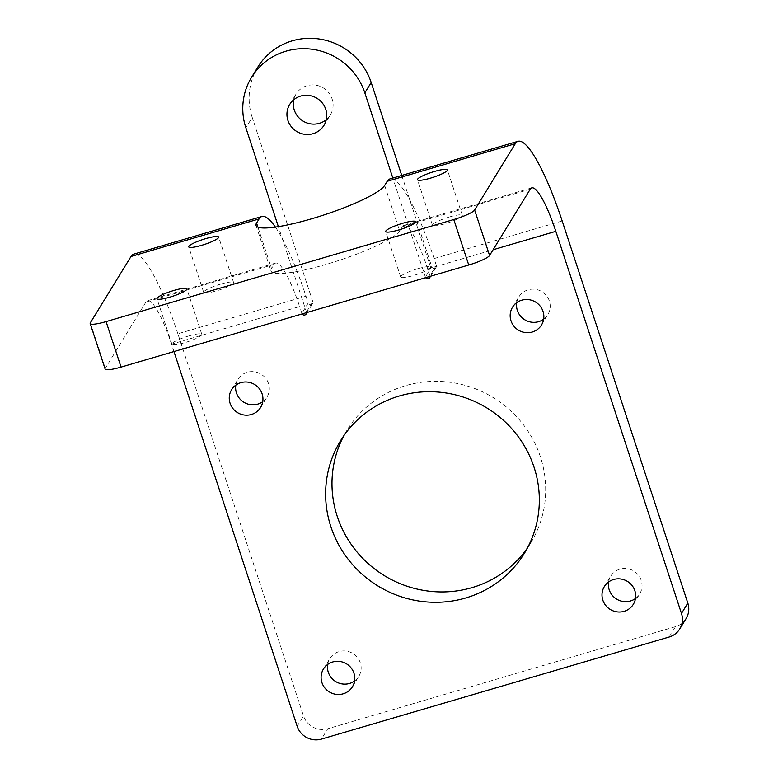 <?xml version="1.0" encoding="UTF-8"?>
<svg xmlns="http://www.w3.org/2000/svg" width="778" height="778" viewBox="0 0 778 778"><rect width="100%" height="100%" fill="white"/><g stroke="black" fill="none" stroke-linecap="round" stroke-linejoin="round"><path stroke-width="0.58" stroke-dasharray="3.89 2.92" d="M275.393 227.088A106.81 20.121 -106.4 0 1 305.987 296.185L177.88 333.791L303.517 715.916A19.421 18.798 -148.5 0 0 327.801 728.733L321.44 739.1M173.961 351.568L171.53 344.158L299.627 306.551A58.262 10.98 73.6 0 0 275.587 263.081A58.262 10.98 73.6 0 0 274.06 264.394L271.512 268.536L257.897 227.118M274.06 264.394L145.953 302.01A58.262 10.98 -106.4 0 1 147.489 300.697A58.262 10.98 -106.4 0 1 171.53 344.158M145.953 302.01L105.283 368.325A19.421 3.2 -18.2 0 0 105.137 369.025M177.88 333.791A106.81 20.121 73.6 0 0 133.816 254.105M384.663 185.436L399.62 230.93L402.158 226.787A58.262 10.98 -106.4 0 1 403.694 225.474A58.262 10.98 -106.4 0 1 427.735 268.935L429.971 275.762L436.332 265.395A2.431 2.353 31.5 0 1 433.774 268.42A2.431 2.353 31.5 0 1 431.751 266.747L401.74 175.449M431.751 266.747L425.401 277.104A2.431 2.353 -148.5 0 0 425.663 277.668M430.088 276.365A2.431 2.353 -148.5 0 0 429.971 275.762M425.401 277.104L392.832 178.065M306.561 312.63A2.431 2.353 -148.5 0 0 306.444 312.027L278.368 226.641M305.987 296.185L308.224 303.012L301.874 313.369A2.431 2.353 -148.5 0 0 302.136 313.933M301.874 313.369L299.627 306.551M669.148 637.017L675.499 626.65A19.421 18.798 -148.5 0 0 686.079 618.607M306.444 312.027L312.805 301.669A2.431 2.353 31.5 0 1 310.247 304.684A2.431 2.353 31.5 0 1 308.224 303.012M312.805 301.669L252.228 117.429L245.877 127.796M257.897 66.976A63.115 61.102 -148.5 0 0 252.228 117.429M436.332 265.395L434.085 258.578A106.81 20.121 73.6 0 0 390.011 178.891M675.499 626.65L327.801 728.733M326.274 119.666A20.072 19.431 -148.5 0 0 330.31 115.008A20.072 19.431 -148.5 0 0 323.356 87.953A20.072 19.431 -148.5 0 0 296.087 94.021A20.072 19.431 -148.5 0 0 293.773 99.73M527.387 548.062A107.782 104.349 -148.5 0 0 530.713 542.976A107.782 104.349 -148.5 0 0 493.378 397.684A107.782 104.349 -148.5 0 0 346.949 430.292A107.782 104.349 -148.5 0 0 343.934 435.573M635.49 598.496A16.99 16.455 -148.5 0 0 639.691 593.935A16.99 16.455 -148.5 0 0 633.807 571.033A16.99 16.455 -148.5 0 0 610.72 576.167A16.99 16.455 -148.5 0 0 608.561 581.983M543.657 319.184A16.99 16.455 -148.5 0 0 547.858 314.623A16.99 16.455 -148.5 0 0 541.974 291.721A16.99 16.455 -148.5 0 0 518.887 296.865A16.99 16.455 -148.5 0 0 516.728 302.671M262.75 401.652A16.99 16.455 -148.5 0 0 266.951 397.101A16.99 16.455 -148.5 0 0 261.068 374.189A16.99 16.455 -148.5 0 0 237.98 379.333A16.99 16.455 -148.5 0 0 235.822 385.149M354.583 680.964A16.99 16.455 -148.5 0 0 358.784 676.413A16.99 16.455 -148.5 0 0 352.901 653.501A16.99 16.455 -148.5 0 0 329.814 658.645A16.99 16.455 -148.5 0 0 327.655 664.451M399.62 230.93A67.968 11.213 161.8 0 1 332.858 262.371A67.968 11.213 161.8 0 1 270.997 270.968A67.968 11.213 161.8 0 1 271.512 268.536M417.689 268.76A15.745 2.597 -18.2 0 0 400.67 277.036A15.745 2.597 -18.2 0 0 413.565 275.48A15.745 2.597 -18.2 0 0 430.574 267.204A15.745 2.597 -18.2 0 0 417.689 268.76M449.46 216.945A15.745 2.597 -18.2 0 0 432.442 225.221A15.745 2.597 -18.2 0 0 445.337 223.665A15.745 2.597 -18.2 0 0 462.356 215.389A15.745 2.597 -18.2 0 0 449.46 216.945M220.709 284.106A15.745 2.597 -18.2 0 0 203.69 292.382A15.745 2.597 -18.2 0 0 216.585 290.816A15.745 2.597 -18.2 0 0 233.604 282.54A15.745 2.597 -18.2 0 0 220.709 284.106M188.937 335.921A15.745 2.597 -18.2 0 0 171.919 344.197A15.745 2.597 -18.2 0 0 184.814 342.631A15.745 2.597 -18.2 0 0 201.823 334.355A15.745 2.597 -18.2 0 0 188.937 335.921M297.167 726.273L303.517 715.916M90.326 322.841L105.283 368.325M427.735 268.935L493.116 249.738M562.183 220.962L434.085 258.578M530.256 189.18L402.158 226.787M256.04 225.474L270.997 270.968M436.108 267.34L429.757 277.707M306.231 313.972L312.581 303.605M323.959 125.375L330.31 115.008M289.737 104.388L296.087 94.021M531.792 187.868L403.694 225.474M275.587 263.081L147.489 300.697M201.823 334.355L186.866 288.871M171.919 344.197L156.962 298.703M233.604 282.54L218.647 237.057M203.69 292.382L188.733 246.889M462.356 215.389L447.399 169.896M432.442 225.221L417.494 179.728M430.574 267.204L415.617 221.711M400.67 277.036L385.713 231.543M346.949 430.292L340.599 440.659M530.713 542.976L524.362 553.343M633.331 604.302L639.691 593.935M604.36 586.534L610.72 576.167M541.507 324.99L547.858 314.623M512.527 307.222L518.887 296.865M260.591 407.468L266.951 397.101M231.62 389.7L237.98 379.333M352.424 686.77L358.784 676.413M323.454 669.012L329.814 658.645"/><path stroke-width="1.17" d="M493.116 249.738L555.832 231.329L681.47 613.443A19.421 18.798 31.5 0 1 679.719 628.974A19.421 18.798 31.5 0 1 669.148 637.017L321.44 739.1A19.421 18.798 31.5 0 1 297.167 726.273L173.961 351.568M515.299 143.687A106.81 20.121 -106.4 0 1 518.119 141.275L390.011 178.891A106.81 20.121 73.6 0 0 387.201 181.293L515.299 143.687L474.629 210.011A19.421 3.2 161.8 0 1 453.788 219.522L106.09 321.606A19.421 3.2 161.8 0 1 90.18 323.531A19.421 3.2 161.8 0 1 90.326 322.841L130.996 256.516L259.103 218.91A106.81 20.121 -106.4 0 1 261.914 216.498A106.81 20.121 -106.4 0 1 275.393 227.088M261.914 216.498L133.816 254.105A106.81 20.121 73.6 0 0 130.996 256.516M425.663 277.668A2.431 2.353 -148.5 0 0 430.088 276.365M392.832 178.065L364.824 92.874L371.184 82.507A63.115 61.102 -148.5 0 0 318.572 38.9A63.115 61.102 -148.5 0 0 257.897 66.976L251.547 77.333A63.115 61.102 31.5 0 1 312.211 49.267A63.115 61.102 31.5 0 1 364.824 92.874M278.368 226.641L245.877 127.796A63.115 61.102 31.5 0 1 251.547 77.333M302.136 313.933A2.431 2.353 -148.5 0 0 306.561 312.63M325.758 109.328A20.072 19.431 31.5 0 1 323.959 125.375A20.072 19.431 31.5 0 1 304.665 134.302A20.072 19.431 31.5 0 1 287.928 120.434A20.072 19.431 31.5 0 1 289.737 104.388A20.072 19.431 31.5 0 1 309.031 95.461A20.072 19.431 31.5 0 1 325.758 109.328M330.913 526.823A107.782 104.349 31.5 0 1 340.599 440.659A107.782 104.349 31.5 0 1 487.028 408.042A107.782 104.349 31.5 0 1 524.362 553.343A107.782 104.349 31.5 0 1 420.762 601.287A107.782 104.349 31.5 0 1 330.913 526.823M634.858 590.716A16.99 16.455 31.5 0 1 633.331 604.302A16.99 16.455 31.5 0 1 617.003 611.858A16.99 16.455 31.5 0 1 602.833 600.12A16.99 16.455 31.5 0 1 604.36 586.534A16.99 16.455 31.5 0 1 620.698 578.978A16.99 16.455 31.5 0 1 634.858 590.716M543.025 311.404A16.99 16.455 31.5 0 1 541.507 324.99A16.99 16.455 31.5 0 1 525.169 332.546A16.99 16.455 31.5 0 1 511 320.808A16.99 16.455 31.5 0 1 512.527 307.222A16.99 16.455 31.5 0 1 528.865 299.666A16.99 16.455 31.5 0 1 543.025 311.404M262.118 393.882A16.99 16.455 31.5 0 1 260.591 407.468A16.99 16.455 31.5 0 1 244.263 415.024A16.99 16.455 31.5 0 1 230.094 403.286A16.99 16.455 31.5 0 1 231.62 389.7A16.99 16.455 31.5 0 1 247.958 382.134A16.99 16.455 31.5 0 1 262.118 393.882M353.951 673.194A16.99 16.455 31.5 0 1 352.424 686.77A16.99 16.455 31.5 0 1 336.096 694.336A16.99 16.455 31.5 0 1 321.927 682.588A16.99 16.455 31.5 0 1 323.454 669.012A16.99 16.455 31.5 0 1 339.791 661.446A16.99 16.455 31.5 0 1 353.951 673.194M679.719 628.974L686.079 618.607A19.421 18.798 -148.5 0 0 687.82 603.086L562.183 220.962A106.81 20.121 -106.4 0 0 518.119 141.275M453.788 219.522L468.745 265.016A19.421 3.2 -18.2 0 0 489.586 255.495L530.256 189.18A58.262 10.98 73.6 0 1 531.792 187.868A58.262 10.98 73.6 0 1 555.832 231.329M401.74 175.449L371.184 82.507M293.773 99.73A20.072 19.431 -148.5 0 0 294.288 110.068A20.072 19.431 -148.5 0 0 326.274 119.666M343.934 435.573A107.782 104.349 -148.5 0 0 337.273 516.456A107.782 104.349 -148.5 0 0 424.029 590.453A107.782 104.349 -148.5 0 0 527.387 548.062M608.561 581.983A16.99 16.455 -148.5 0 0 609.193 589.753A16.99 16.455 -148.5 0 0 635.49 598.496M516.728 302.671A16.99 16.455 -148.5 0 0 517.36 310.441A16.99 16.455 -148.5 0 0 543.657 319.184M235.822 385.149A16.99 16.455 -148.5 0 0 236.454 392.919A16.99 16.455 -148.5 0 0 262.75 401.652M327.655 664.451A16.99 16.455 -148.5 0 0 328.287 672.231A16.99 16.455 -148.5 0 0 354.583 680.964M90.18 323.531L105.137 369.025A19.421 3.2 -18.2 0 0 121.047 367.099L106.09 321.606M387.201 181.293L384.663 185.436A67.968 11.213 -18.2 0 1 317.901 216.887A67.968 11.213 -18.2 0 1 256.04 225.474A67.968 11.213 -18.2 0 1 256.555 223.053L259.103 218.91M169.857 297.147A15.745 2.597 161.8 0 1 156.962 298.703A15.745 2.597 161.8 0 1 171.102 291.322A15.745 2.597 161.8 0 1 186.866 288.871A15.745 2.597 161.8 0 1 169.857 297.147M201.628 245.333A15.745 2.597 161.8 0 1 188.733 246.889A15.745 2.597 161.8 0 1 202.883 239.507A15.745 2.597 161.8 0 1 218.647 237.057A15.745 2.597 161.8 0 1 201.628 245.333M430.38 178.172A15.745 2.597 161.8 0 1 417.494 179.728A15.745 2.597 161.8 0 1 431.634 172.346A15.745 2.597 161.8 0 1 447.399 169.896A15.745 2.597 161.8 0 1 430.38 178.172M398.608 229.987A15.745 2.597 161.8 0 1 385.713 231.543A15.745 2.597 161.8 0 1 399.863 224.161A15.745 2.597 161.8 0 1 415.617 221.711A15.745 2.597 161.8 0 1 398.608 229.987M468.745 265.016L121.047 367.099M687.82 603.086L681.47 613.443M489.586 255.495L474.629 210.011M257.897 227.118L256.555 223.053"/></g></svg>
